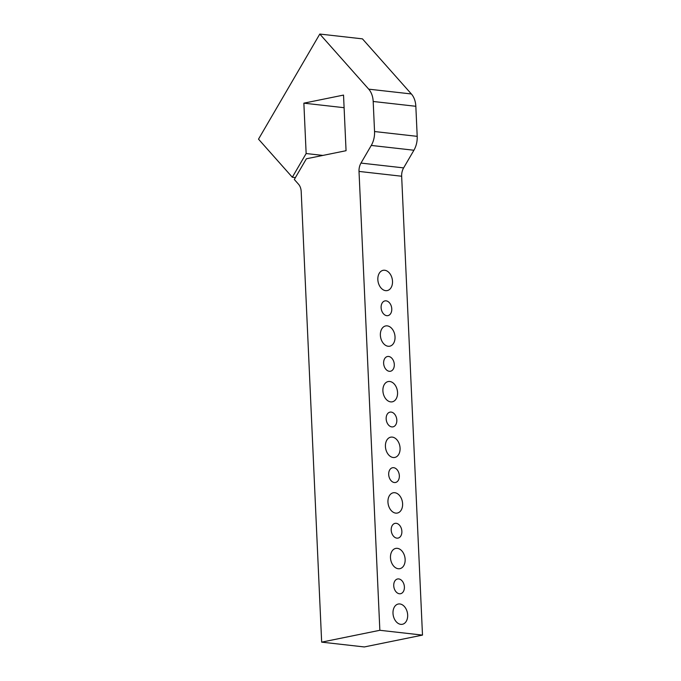 <?xml version="1.0" encoding="UTF-8"?>
<svg xmlns="http://www.w3.org/2000/svg" width="681" height="681" viewBox="0 0 681 681"><rect width="100%" height="100%" fill="white"/><g stroke="black" fill="none" stroke-linecap="round" stroke-linejoin="round"><path stroke-width="1.02" d="M401.654 176.234A11.279 7.9 96.4 0 1 403.629 167.892L360.981 163.082A11.279 7.9 -83.6 0 0 359.015 171.425L401.654 176.234L422.492 635.101L379.853 630.291L321.662 642.14L301.198 191.616A11.279 7.9 -83.6 0 0 298.525 184.219L294.311 179.486L306.382 158.784L346.059 150.705L343.53 95.085L303.862 103.163L306.144 153.54L292.319 177.239L295.418 177.588M360.981 163.082L371.273 145.436L413.92 150.237L403.629 167.892M413.92 150.237A18.796 13.169 -83.6 0 0 417.198 136.345L374.55 131.535A18.796 13.169 96.4 0 1 371.273 145.436M374.55 131.535L373.188 101.478L415.836 106.287L417.198 136.345M422.492 635.101L364.309 646.95L321.662 642.14M368.719 89.16L319.798 34.05L362.445 38.86L411.367 93.961L368.719 89.16A18.796 13.169 96.4 0 1 373.188 101.478M415.836 106.287A18.796 13.169 -83.6 0 0 411.367 93.961M390.477 557.713A10.334 7.193 -101.5 0 1 395.738 548.409A10.334 7.193 -101.5 0 1 404.854 557.101A10.334 7.193 -101.5 0 1 399.866 568.669A10.334 7.193 -101.5 0 1 390.477 557.713M377.844 279.627A10.334 7.193 -101.5 0 1 383.114 270.323A10.334 7.193 -101.5 0 1 392.222 279.014A10.334 7.193 -101.5 0 1 387.242 290.583A10.334 7.193 -101.5 0 1 377.844 279.627M382.901 390.86A10.334 7.193 -101.5 0 1 388.161 381.556A10.334 7.193 -101.5 0 1 397.278 390.256A10.334 7.193 -101.5 0 1 392.29 401.816A10.334 7.193 -101.5 0 1 382.901 390.86M393.737 585.745A7.517 5.235 -101.5 0 1 397.568 578.978A7.517 5.235 -101.5 0 1 404.191 585.302A7.517 5.235 -101.5 0 1 400.564 593.713A7.517 5.235 -101.5 0 1 393.737 585.745M388.689 474.512A7.517 5.235 -101.5 0 1 392.52 467.745A7.517 5.235 -101.5 0 1 399.143 474.07A7.517 5.235 -101.5 0 1 395.516 482.48A7.517 5.235 -101.5 0 1 388.689 474.512M386.161 418.892A7.517 5.235 -101.5 0 1 389.992 412.133A7.517 5.235 -101.5 0 1 396.614 418.449A7.517 5.235 -101.5 0 1 392.988 426.859A7.517 5.235 -101.5 0 1 386.161 418.892M383.633 363.279A7.517 5.235 -101.5 0 1 387.463 356.512A7.517 5.235 -101.5 0 1 394.095 362.837A7.517 5.235 -101.5 0 1 390.468 371.247A7.517 5.235 -101.5 0 1 383.633 363.279M381.113 307.659A7.517 5.235 -101.5 0 1 384.935 300.9A7.517 5.235 -101.5 0 1 391.566 307.216A7.517 5.235 -101.5 0 1 387.94 315.626A7.517 5.235 -101.5 0 1 381.113 307.659M391.209 530.133A7.517 5.235 -101.5 0 1 395.04 523.366A7.517 5.235 -101.5 0 1 401.671 529.682A7.517 5.235 -101.5 0 1 398.044 538.092A7.517 5.235 -101.5 0 1 391.209 530.133M380.373 335.248A10.334 7.193 -101.5 0 1 385.642 325.944A10.334 7.193 -101.5 0 1 394.75 334.635A10.334 7.193 -101.5 0 1 389.762 346.195A10.334 7.193 -101.5 0 1 380.373 335.248M385.42 446.481A10.334 7.193 -101.5 0 1 390.69 437.176A10.334 7.193 -101.5 0 1 399.798 445.868A10.334 7.193 -101.5 0 1 394.818 457.436A10.334 7.193 -101.5 0 1 385.42 446.481M387.949 502.093A10.334 7.193 -101.5 0 1 393.218 492.789A10.334 7.193 -101.5 0 1 402.326 501.488A10.334 7.193 -101.5 0 1 397.346 513.048A10.334 7.193 -101.5 0 1 387.949 502.093M392.997 613.326A10.334 7.193 -101.5 0 1 398.266 604.03A10.334 7.193 -101.5 0 1 407.383 612.721A10.334 7.193 -101.5 0 1 402.394 624.281A10.334 7.193 -101.5 0 1 392.997 613.326M322.871 155.421L306.144 153.54M344.109 107.7L303.862 103.163M319.798 34.05L258.508 139.145L292.319 177.239M379.853 630.291L359.015 171.425"/></g></svg>

